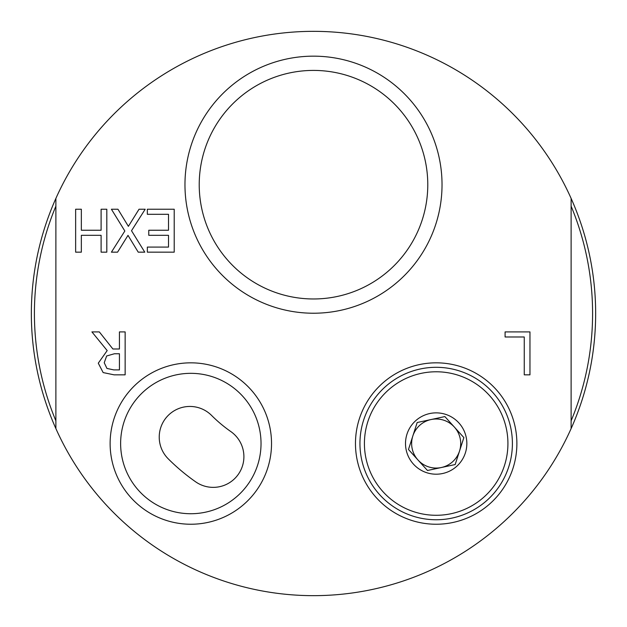 <?xml version="1.0" encoding="UTF-8"?>
<svg xmlns="http://www.w3.org/2000/svg" width="627" height="627" viewBox="0 0 627 627"><rect width="100%" height="100%" fill="white"/><g stroke="black" fill="none" stroke-linecap="round" stroke-linejoin="round"><path stroke-width="0.94" d="M359.945 443.532A76.228 76.228 0 0 1 457.138 370.243A76.228 76.228 0 0 1 500.871 483.84A76.228 76.228 0 0 1 359.945 443.532M382.948 491.654A71.752 71.752 0 0 1 421.109 373.378A71.752 71.752 0 0 1 504.461 465.563A71.752 71.752 0 0 1 382.948 491.654M441.322 467.523A24.531 24.531 0 0 1 417.974 459.991A24.531 24.531 0 0 0 441.322 467.523L455.171 464.552L459.52 451.072A24.531 24.531 0 0 1 441.322 467.523L427.473 470.493L417.974 459.991A24.531 24.531 0 0 1 431.023 419.549A24.531 24.531 0 0 0 417.974 459.991L408.475 449.481L417.174 422.52L431.023 419.549A24.531 24.531 0 0 1 459.52 451.072L463.87 437.591L444.872 416.571L431.023 419.549M458.925 422.966A30.668 30.668 0 0 1 456.738 466.284A30.668 30.668 0 0 1 413.428 464.105A30.668 30.668 0 0 1 415.607 420.788A30.668 30.668 0 0 1 458.925 422.966M427.779 184.691A114.279 114.279 0 0 1 313.5 298.969A114.279 114.279 0 0 1 199.221 184.691A114.279 114.279 0 0 1 313.5 70.412A114.279 114.279 0 0 1 427.779 184.691M184.965 184.691A128.535 128.535 0 0 0 377.767 296.007A128.535 128.535 0 0 0 377.767 73.383A128.535 128.535 0 0 0 184.965 184.691M55.881 198.422L55.881 428.578A282.15 282.15 0 0 0 571.119 428.578L571.119 198.422A282.15 282.15 0 0 0 55.881 198.422A282.15 282.15 0 0 0 55.881 428.578M110.125 443.532A80.703 80.703 0 0 0 231.175 513.427A80.703 80.703 0 0 0 231.175 373.645A80.703 80.703 0 0 0 110.125 443.532M75.64 209.23L81.345 209.23L81.345 230.242L101.104 230.242L101.104 209.23L106.809 209.23L106.809 252.164L101.104 252.164L101.104 235.321L81.345 235.321L81.345 252.164L75.64 252.164L75.64 209.23M111.41 209.23L117.947 209.23L128.386 226.347L139.029 209.23L145.19 209.23L131.513 230.728L144.774 252.164L138.23 252.164L128.002 235.36L117.562 252.164L111.41 252.164L124.836 231.01L111.41 209.23M174.212 209.23L174.212 252.164L147.345 252.164L147.345 247.085L168.506 247.085L168.506 235.321L148.771 235.321L148.771 230.242L168.506 230.242L168.506 214.309L147.345 214.309L147.345 209.23L174.212 209.23M505.088 331.902L529.964 331.902L529.964 374.836L524.258 374.836L524.258 336.981L505.088 336.981L505.088 331.902M91.91 331.902L99.325 331.902L112.891 348.988L119.436 348.988L119.436 331.902L125.141 331.902L125.141 374.836L114.075 374.836L103.149 372.579L98.282 363.182L107.186 350.587L91.91 331.902M355.47 443.532A80.703 80.703 0 0 0 476.528 513.427A80.703 80.703 0 0 0 476.528 373.645A80.703 80.703 0 0 0 355.47 443.532M261.028 443.532A70.2 70.2 0 0 1 190.827 513.732A70.2 70.2 0 0 1 120.627 443.532A70.2 70.2 0 0 1 190.827 373.331A70.2 70.2 0 0 1 261.028 443.532M230.822 431.572A30.668 30.668 0 0 1 238.354 474.286A30.668 30.668 0 0 1 195.64 481.818A205.476 205.476 0 0 1 168.208 458.792A30.668 30.668 0 0 1 168.208 415.427A30.668 30.668 0 0 1 211.573 415.427A144.139 144.139 0 0 0 230.822 431.572M104.231 362.727L106.943 368.433L113.761 369.899L119.436 369.899L119.436 353.753L114.42 353.753L106.661 355.979L104.231 362.727M55.881 206.158A279.086 279.086 0 0 0 55.881 420.842M571.119 420.842A279.086 279.086 0 0 0 571.119 206.158M571.119 428.578A282.15 282.15 0 0 0 571.119 198.422"/></g></svg>
